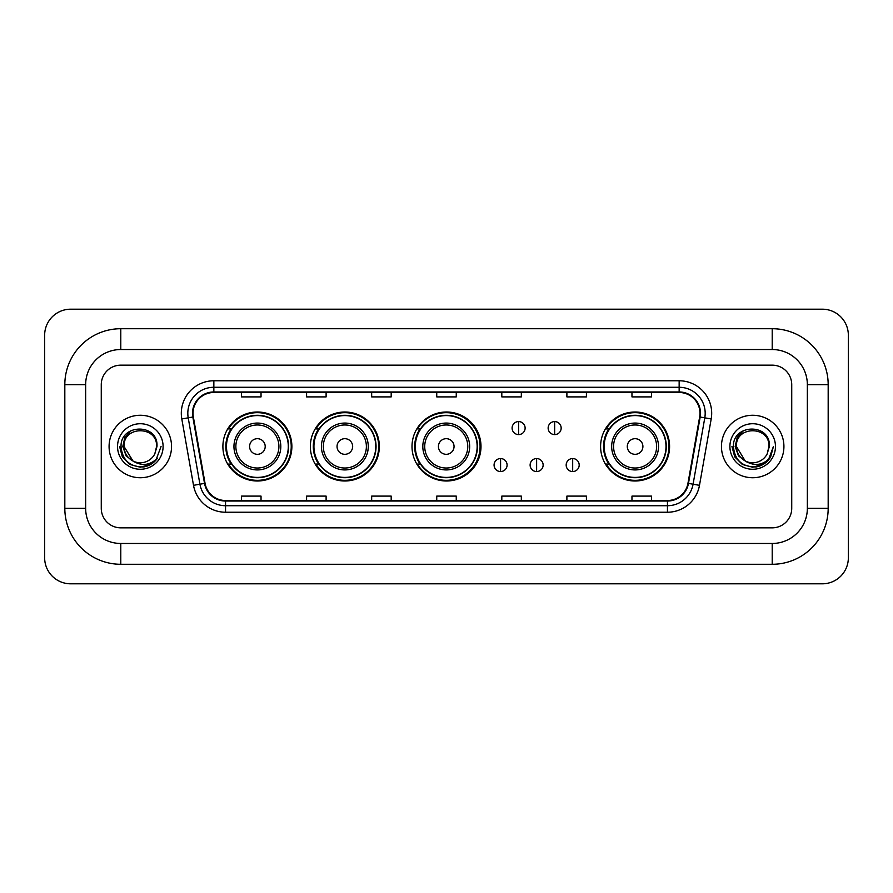 <?xml version="1.0" encoding="UTF-8"?>
<svg xmlns="http://www.w3.org/2000/svg" width="893" height="893" viewBox="0 0 893 893"><rect width="100%" height="100%" fill="white"/><g stroke="black" fill="none" stroke-linecap="round" stroke-linejoin="round"><path stroke-width="1.34" d="M600.598 446.5A34.492 34.492 0 0 0 635.09 480.992A34.492 34.492 0 0 0 669.583 446.5A34.492 34.492 0 0 0 635.09 412.008A34.492 34.492 0 0 0 600.598 446.5M412.008 446.5A34.492 34.492 0 0 0 446.5 480.992A34.492 34.492 0 0 0 480.992 446.5A34.492 34.492 0 0 0 446.5 412.008A34.492 34.492 0 0 0 412.008 446.5M310.362 446.5A34.492 34.492 0 0 0 344.854 480.992A34.492 34.492 0 0 0 379.335 446.5A34.492 34.492 0 0 0 344.854 412.008A34.492 34.492 0 0 0 310.362 446.5M222.893 446.5A34.492 34.492 0 0 0 257.385 480.992A34.492 34.492 0 0 0 291.877 446.5A34.492 34.492 0 0 0 257.385 412.008A34.492 34.492 0 0 0 222.893 446.5M231.164 464.07A31.568 31.568 0 0 1 231.164 428.93M318.634 464.07A31.568 31.568 0 0 1 318.634 428.93M420.023 464.07A31.568 31.568 0 0 1 420.023 428.93M608.87 464.07A31.568 31.568 0 0 1 608.87 428.93M109.08 446.5A31.233 31.233 0 0 0 140.313 477.733A31.233 31.233 0 0 0 171.545 446.5A31.233 31.233 0 0 0 140.313 415.267A31.233 31.233 0 0 0 109.08 446.5A31.233 31.233 0 0 0 140.313 477.733A31.233 31.233 0 0 0 171.545 446.5A31.233 31.233 0 0 0 140.313 415.267A31.233 31.233 0 0 0 109.08 446.5M721.455 446.5A31.233 31.233 0 0 0 752.687 477.733A31.233 31.233 0 0 0 783.92 446.5A31.233 31.233 0 0 0 752.687 415.267A31.233 31.233 0 0 0 721.455 446.5A31.233 31.233 0 0 0 752.687 477.733A31.233 31.233 0 0 0 783.92 446.5A31.233 31.233 0 0 0 752.687 415.267A31.233 31.233 0 0 0 721.455 446.5M193.022 413.314A20.829 20.829 0 0 1 213.851 392.485L679.149 392.485A20.829 20.829 0 0 1 699.654 416.931L687.956 483.303A20.829 20.829 0 0 1 667.451 500.515L225.549 500.515A20.829 20.829 0 0 1 205.044 483.303L193.346 416.931A20.829 20.829 0 0 1 193.022 413.314M192.508 413.314A21.343 21.343 0 0 0 192.832 417.02L204.53 483.392A21.343 21.343 0 0 0 225.549 501.04L667.451 501.04A21.343 21.343 0 0 0 688.47 483.392L700.168 417.02A21.343 21.343 0 0 0 679.149 391.96L213.851 391.96A21.343 21.343 0 0 0 192.508 413.314M181.804 418.962A32.539 32.539 0 0 1 213.851 380.775L679.149 380.775A32.539 32.539 0 0 1 711.196 418.962L699.487 485.334A32.539 32.539 0 0 1 667.451 512.225L225.549 512.225A32.539 32.539 0 0 1 193.513 485.334L181.804 418.962L188.211 417.835A26.031 26.031 0 0 1 213.851 387.283L679.149 387.283A26.031 26.031 0 0 1 704.789 417.835L693.08 484.207A26.031 26.031 0 0 1 667.451 505.717L225.549 505.717A26.031 26.031 0 0 1 199.92 484.207L188.211 417.835A26.031 26.031 0 0 1 187.82 413.314M791.734 384.682A19.523 19.523 0 0 0 772.211 365.159L120.789 365.159A19.523 19.523 0 0 0 101.266 384.682L101.266 508.318A19.523 19.523 0 0 0 120.789 527.841L772.211 527.841A19.523 19.523 0 0 0 791.734 508.318L791.734 384.682A19.523 19.523 0 0 0 772.211 365.159L120.789 365.159A19.523 19.523 0 0 0 101.266 384.682L101.266 508.318A19.523 19.523 0 0 0 120.789 527.841L772.211 527.841A19.523 19.523 0 0 0 791.734 508.318L791.734 384.682M688.47 483.392L693.08 484.207L704.789 417.835L711.196 418.962M436.744 392.485L436.744 396.894L456.256 396.894L456.256 392.485M371.667 392.485L371.667 396.894L391.19 396.894L391.19 392.485M306.589 392.485L306.589 396.894L326.112 396.894L326.112 392.485M241.512 392.485L241.512 396.894L261.035 396.894L261.035 392.485M501.81 392.485L501.81 396.894L521.333 396.894L521.333 392.485M566.888 392.485L566.888 396.894L586.411 396.894L586.411 392.485M631.965 392.485L631.965 396.894L651.488 396.894L651.488 392.485M456.256 500.515L456.256 496.106L436.744 496.106L436.744 500.515M391.19 500.515L391.19 496.106L371.667 496.106L371.667 500.515M326.112 500.515L326.112 496.106L306.589 496.106L306.589 500.515M261.035 500.515L261.035 496.106L241.512 496.106L241.512 500.515M521.333 500.515L521.333 496.106L501.81 496.106L501.81 500.515M586.411 500.515L586.411 496.106L566.888 496.106L566.888 500.515M651.488 500.515L651.488 496.106L631.965 496.106L631.965 500.515M120.789 328.713L120.789 349.531L772.211 349.531L772.211 328.713A55.969 55.969 0 0 1 828.179 384.682A55.969 55.969 0 0 0 772.211 328.713L120.789 328.713A55.969 55.969 0 0 0 64.821 384.682L64.821 508.318A55.969 55.969 0 0 0 120.789 564.287L772.211 564.287A55.969 55.969 0 0 0 828.179 508.318L828.179 384.682L807.35 384.682A35.14 35.14 0 0 0 772.211 349.531L120.789 349.531A35.14 35.14 0 0 0 85.65 384.682L85.65 508.318A35.14 35.14 0 0 0 120.789 543.469L772.211 543.469A35.14 35.14 0 0 0 807.35 508.318L807.35 384.682L807.35 508.318L828.179 508.318M848.35 335.221A26.031 26.031 0 0 0 822.319 309.19L70.681 309.19A26.031 26.031 0 0 0 44.65 335.221L44.65 557.779A26.031 26.031 0 0 0 70.681 583.81L822.319 583.81A26.031 26.031 0 0 0 848.35 557.779L848.35 335.221M161.053 446.5L155.929 460.152L153.027 462.887M134.207 461.86L126.136 455.932L122.799 446.5L124.875 437.324L131.293 430.459M156.588 446.5L154.802 453.901L156.978 446.5C158.586 423.003 120.321 423.583 121.035 446.5C122.33 460.341 129.954 467.151 143.918 466.927C149.6 465.833 154.109 462.931 157.436 458.209C149.924 465.42 141.786 466.369 133.012 461.034L124.049 446.5C123.044 425.514 157.581 425.514 156.588 446.5L154.802 453.901A16.264 16.264 0 0 1 133.012 461.034L124.049 446.5C123.044 425.514 157.581 425.514 156.588 446.5C157.581 425.514 123.044 425.514 124.049 446.5C123.044 425.514 157.581 425.514 156.588 446.5M132.89 460.978L124.049 446.5C124.328 453.052 127.319 457.897 133.012 461.034M117.541 446.5A22.771 22.771 0 0 0 140.313 469.271A22.771 22.771 0 0 0 163.095 446.5A22.771 22.771 0 0 0 140.313 423.728A22.771 22.771 0 0 0 117.541 446.5M157.436 458.209L151.609 463.902M151.475 463.992L143.918 466.927L151.509 463.958L143.918 466.927L151.509 463.958L140.313 467.24L129.943 464.46L122.352 456.87L119.573 446.5M265.199 446.5A7.814 7.814 0 0 0 257.385 438.686A7.814 7.814 0 0 0 249.582 446.5A7.814 7.814 0 0 0 257.385 454.314A7.814 7.814 0 0 0 265.199 446.5M280.815 446.5A23.43 23.43 0 0 0 257.385 423.07A23.43 23.43 0 0 0 233.955 446.5A23.43 23.43 0 0 0 257.385 469.93A23.43 23.43 0 0 0 280.815 446.5A23.43 23.43 0 0 1 257.385 469.93A23.43 23.43 0 0 1 233.955 446.5M288.294 446.5A30.909 30.909 0 0 0 257.385 415.591A30.909 30.909 0 0 0 226.476 446.5A30.909 30.909 0 0 0 257.385 477.409A30.909 30.909 0 0 0 288.294 446.5M291.23 446.5A33.845 33.845 0 0 1 228.463 464.07L231.6 464.07A31.199 31.199 0 0 0 278.036 469.897A31.199 31.199 0 0 0 278.036 423.103A31.199 31.199 0 0 0 231.6 428.93L228.463 428.93A33.845 33.845 0 0 1 291.23 446.5M352.657 446.5A7.814 7.814 0 0 0 344.854 438.686A7.814 7.814 0 0 0 337.041 446.5A7.814 7.814 0 0 0 344.854 454.314A7.814 7.814 0 0 0 352.657 446.5M368.273 446.5A23.43 23.43 0 0 0 344.854 423.07A23.43 23.43 0 0 0 321.424 446.5A23.43 23.43 0 0 0 344.854 469.93A23.43 23.43 0 0 0 368.273 446.5A23.43 23.43 0 0 1 344.854 469.93A23.43 23.43 0 0 1 321.424 446.5M375.763 446.5A30.909 30.909 0 0 0 344.854 415.591A30.909 30.909 0 0 0 313.934 446.5A30.909 30.909 0 0 0 344.854 477.409A30.909 30.909 0 0 0 375.763 446.5M378.688 446.5A33.845 33.845 0 0 1 315.932 464.07L319.069 464.07A31.199 31.199 0 0 0 365.494 469.897A31.199 31.199 0 0 0 365.494 423.103A31.199 31.199 0 0 0 319.069 428.93L315.932 428.93A33.845 33.845 0 0 1 378.688 446.5M454.046 446.5A7.814 7.814 0 0 0 446.243 438.686A7.814 7.814 0 0 0 438.43 446.5A7.814 7.814 0 0 0 446.243 454.314A7.814 7.814 0 0 0 454.046 446.5M469.662 446.5A23.43 23.43 0 0 0 446.243 423.07A23.43 23.43 0 0 0 422.813 446.5A23.43 23.43 0 0 0 446.243 469.93A23.43 23.43 0 0 0 469.662 446.5A23.43 23.43 0 0 1 446.243 469.93A23.43 23.43 0 0 1 422.813 446.5M477.152 446.5A30.909 30.909 0 0 0 446.243 415.591A30.909 30.909 0 0 0 415.323 446.5A30.909 30.909 0 0 0 446.243 477.409A30.909 30.909 0 0 0 477.152 446.5M480.077 446.5A33.845 33.845 0 0 1 417.321 464.07L420.458 464.07A31.199 31.199 0 0 0 466.883 469.897A31.199 31.199 0 0 0 466.883 423.103A31.199 31.199 0 0 0 420.458 428.93L417.321 428.93A33.845 33.845 0 0 1 480.077 446.5M642.904 446.5A7.814 7.814 0 0 0 635.09 438.686A7.814 7.814 0 0 0 627.288 446.5A7.814 7.814 0 0 0 635.09 454.314A7.814 7.814 0 0 0 642.904 446.5M658.521 446.5A23.43 23.43 0 0 0 635.09 423.07A23.43 23.43 0 0 0 611.66 446.5A23.43 23.43 0 0 0 635.09 469.93A23.43 23.43 0 0 0 658.521 446.5A23.43 23.43 0 0 1 635.09 469.93A23.43 23.43 0 0 1 611.66 446.5M665.999 446.5A30.909 30.909 0 0 0 635.09 415.591A30.909 30.909 0 0 0 604.181 446.5A30.909 30.909 0 0 0 635.09 477.409A30.909 30.909 0 0 0 665.999 446.5M668.935 446.5A33.845 33.845 0 0 1 606.168 464.07L609.305 464.07A31.199 31.199 0 0 0 655.741 469.897A31.199 31.199 0 0 0 655.741 423.103A31.199 31.199 0 0 0 609.305 428.93L606.168 428.93A33.845 33.845 0 0 1 668.935 446.5M518.61 421.574A6.508 6.508 0 0 0 512.102 428.082A6.508 6.508 0 0 0 518.61 434.59A6.508 6.508 0 0 0 525.117 428.082A6.508 6.508 0 0 0 518.61 421.574L518.61 434.59A6.508 6.508 0 0 0 525.117 428.082A6.508 6.508 0 0 0 518.61 421.574M554.653 421.574A6.508 6.508 0 0 0 548.146 428.082A6.508 6.508 0 0 0 554.653 434.59A6.508 6.508 0 0 0 561.161 428.082A6.508 6.508 0 0 0 554.653 421.574L554.653 434.59A6.508 6.508 0 0 0 561.161 428.082A6.508 6.508 0 0 0 554.653 421.574M500.582 458.544A6.508 6.508 0 0 0 494.075 465.052A6.508 6.508 0 0 0 500.582 471.56A6.508 6.508 0 0 0 507.09 465.052A6.508 6.508 0 0 0 500.582 458.544L500.582 471.56A6.508 6.508 0 0 0 507.09 465.052A6.508 6.508 0 0 0 500.582 458.544M536.626 458.544A6.508 6.508 0 0 0 530.118 465.052A6.508 6.508 0 0 0 536.626 471.56A6.508 6.508 0 0 0 543.134 465.052A6.508 6.508 0 0 0 536.626 458.544L536.626 471.56A6.508 6.508 0 0 0 543.134 465.052A6.508 6.508 0 0 0 536.626 458.544M572.681 458.544A6.508 6.508 0 0 0 566.173 465.052A6.508 6.508 0 0 0 572.681 471.56A6.508 6.508 0 0 0 579.189 465.052A6.508 6.508 0 0 0 572.681 458.544L572.681 471.56A6.508 6.508 0 0 0 579.189 465.052A6.508 6.508 0 0 0 572.681 458.544M763.883 463.958L752.687 467.24L742.317 464.46L734.727 456.87L731.947 446.5L734.727 456.87L742.317 464.46L752.687 467.24L763.057 464.46L770.648 456.87L773.427 446.5L768.304 460.152L765.401 462.887M746.581 461.86L738.511 455.932L735.173 446.5L737.238 437.324L743.668 430.459M745.164 460.922L736.412 446.5C735.419 425.514 769.956 425.514 768.951 446.5L767.176 453.901L769.353 446.5C770.96 423.003 732.695 423.583 733.41 446.5C734.705 460.341 742.329 467.151 756.293 466.927C761.975 465.833 766.484 462.931 769.811 458.209C762.298 465.42 754.161 466.369 745.387 461.034L745.365 461.034A16.264 16.264 0 0 0 767.176 453.901L768.951 446.5L767.176 453.901M745.387 461.034C739.694 457.897 736.703 453.052 736.412 446.5C735.419 425.514 769.956 425.514 768.951 446.5C769.956 425.514 735.419 425.514 736.412 446.5C735.419 425.514 769.956 425.514 768.951 446.5M729.905 446.5A22.771 22.771 0 0 0 752.687 469.271A22.771 22.771 0 0 0 775.459 446.5A22.771 22.771 0 0 0 752.687 423.728A22.771 22.771 0 0 0 729.905 446.5M769.811 458.209L763.984 463.902M763.861 463.98L756.293 466.927M773.427 446.5L770.648 456.87L763.057 464.46L752.687 467.24L742.317 464.46L734.727 456.87L731.947 446.5L734.727 456.87L742.317 464.46L752.687 467.24L763.057 464.46L770.648 456.87L773.427 446.5M769.766 458.276L763.995 463.891L769.766 458.276M679.149 380.775L679.149 391.96M188.211 417.835L192.832 417.02M225.549 512.225L225.549 501.04M667.451 501.04L667.451 512.225M193.513 485.334L204.53 483.392M700.168 417.02L704.789 417.835M213.851 380.775L213.851 391.96M693.08 484.207L699.487 485.334M772.211 564.287L772.211 543.469L120.789 543.469L120.789 564.287M64.821 508.318L85.65 508.318L85.65 384.682L64.821 384.682M278.906 446.5A21.521 21.521 0 0 0 257.385 424.979A21.521 21.521 0 0 0 235.864 446.5A21.521 21.521 0 0 0 257.385 468.021A21.521 21.521 0 0 0 278.906 446.5M366.376 446.5A21.521 21.521 0 0 0 344.854 424.979A21.521 21.521 0 0 0 323.333 446.5A21.521 21.521 0 0 0 344.854 468.021A21.521 21.521 0 0 0 366.376 446.5M467.765 446.5A21.521 21.521 0 0 0 446.243 424.979A21.521 21.521 0 0 0 424.722 446.5A21.521 21.521 0 0 0 446.243 468.021A21.521 21.521 0 0 0 467.765 446.5M656.612 446.5A21.521 21.521 0 0 0 635.09 424.979A21.521 21.521 0 0 0 613.569 446.5A21.521 21.521 0 0 0 635.09 468.021A21.521 21.521 0 0 0 656.612 446.5"/></g></svg>
